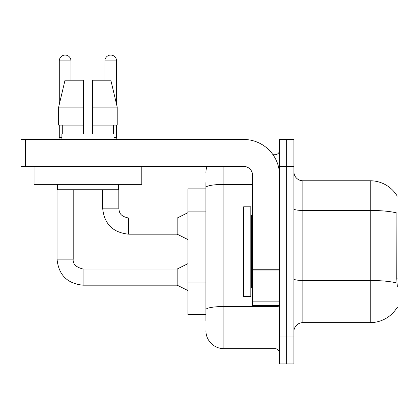 <?xml version="1.0" encoding="UTF-8"?>
<svg xmlns="http://www.w3.org/2000/svg" width="419" height="419" viewBox="0 0 419 419"><rect width="100%" height="100%" fill="white"/><g stroke="black" fill="none" stroke-linecap="round" stroke-linejoin="round"><path stroke-width="0.63" d="M397.233 196.144A31.425 31.425 0 0 0 370.218 180.767A31.425 31.425 0 0 1 397.233 196.144L398.05 196.034L398.05 307.368L397.165 307.368L397.327 307.101A31.425 31.425 0 0 1 370.218 322.63L302.879 322.63A8.977 8.977 0 0 0 293.897 331.607M205.907 204.823L205.907 182.564L205.907 188.849L187.953 188.849L187.953 314.549L205.907 314.549M286.716 336.996L286.716 363.933L293.897 363.933L293.897 336.996L286.716 336.996L286.716 363.933L279.531 363.933L279.531 336.996L286.716 336.996L286.716 166.401L286.716 336.996M279.531 336.996L279.531 139.469L286.716 139.469L286.716 166.401L286.716 139.469L293.897 139.469L293.897 336.996M397.327 286.716L396.751 278.913L396.877 213.014A31.425 5.457 180 0 0 370.218 210.448L370.218 180.767A31.425 31.425 0 0 1 397.165 196.034A31.425 31.425 0 0 0 370.218 180.767L302.879 180.767A8.977 8.977 0 0 1 293.897 171.79A8.977 8.977 0 0 0 302.879 180.767L302.879 322.63M205.907 320.834L205.907 182.564M223.866 166.401L223.866 348.666L275.042 348.666L275.042 305.571M272.999 154.731L275.042 154.731A4.489 4.489 0 0 0 279.531 150.243M205.907 312.752L205.907 289.22M279.531 353.159A4.489 4.489 0 0 0 275.042 348.666M205.907 172.686A17.959 17.959 0 0 1 207.044 166.401M223.866 348.666A17.959 17.959 0 0 1 205.907 330.711M243.617 251.699L243.617 296.594L250.803 296.594L250.803 206.808L243.617 206.808L243.617 251.699M279.531 305.571L252.599 305.571L252.599 269.265L279.531 269.265M279.531 175.383A35.914 35.914 0 0 0 243.617 139.469L25.439 139.469L25.439 166.401L243.617 166.401A8.977 8.977 0 0 1 252.599 175.383L252.599 269.265M25.439 166.401L20.95 166.401L20.95 139.469L25.439 139.469M141.8 166.401L141.8 184.36L34.059 184.36L34.059 166.401M92.421 134.08L83.439 134.08L92.421 134.08L83.439 134.08L92.421 134.08L92.421 80.207L110.841 80.207L117.215 107.144L117.215 125.103L92.421 125.103M104.902 80.207L104.902 60.907A5.835 5.835 0 0 1 110.736 55.067A5.835 5.835 0 0 1 116.571 60.907L116.571 104.41L117.215 107.144L92.421 107.144M83.439 107.144L83.439 125.103L83.439 107.144L83.439 125.103L58.644 125.103L58.644 107.144L65.024 80.207L83.439 80.207L83.439 107.144L58.644 107.144L59.289 104.41L59.289 60.907L70.963 60.907L70.963 80.207M61.892 134.08L62.284 134.08L61.892 134.08L61.892 139.469M113.968 134.08L113.58 134.08L113.968 134.08L113.968 139.469M113.58 125.103L113.58 134.08M83.439 125.103L83.439 134.08M62.284 134.08L62.284 125.103M57.403 184.36L57.403 189.749L118.457 189.749L118.457 184.36M117.215 125.103L117.215 107.144L110.841 80.207M65.024 80.207L58.644 107.144M59.289 60.907A5.835 5.835 0 0 1 65.123 55.067A5.835 5.835 0 0 1 70.963 60.907M187.953 290.577L177.179 285.187L177.179 269.029L187.953 263.64M57.042 184.36L57.042 259.152L73.205 259.152L73.205 189.749M59.289 125.103L59.289 137.584L61.892 137.584M187.953 239.579L177.179 234.19L177.179 218.032L187.953 212.643M102.655 189.749L102.655 208.154L118.818 208.154L118.818 184.36M113.968 137.584L116.571 137.584L117.042 139.469M116.571 125.103L116.571 137.584M398.05 278.913L396.751 278.913M398.05 216.063L396.751 216.063M205.907 211.108L187.953 211.108M205.907 282.935L187.953 282.935M370.218 322.63L370.218 210.448L302.879 210.448A8.977 1.561 0 0 1 293.897 208.887M396.971 283.076A31.425 5.457 180 0 0 370.218 280.479L302.879 280.479A8.977 1.561 -0 0 1 293.897 278.918M293.897 166.401L279.531 166.401M279.531 305.739A4.489 0.78 0 0 1 275.042 306.519L223.866 306.519A17.959 3.116 180 0 0 205.907 309.636M205.907 187.529A17.959 3.116 180 0 1 223.866 184.407L252.599 184.407M275.042 157.994L275.042 154.731M250.803 214.889L251.699 215.785L251.699 287.612L252.599 287.612M279.531 270.046L252.599 270.046M252.599 301.863L279.531 301.863M177.179 285.187L83.082 285.187C67.286 283.626 58.608 274.948 57.042 259.152C58.608 274.948 67.286 283.626 83.082 285.187C67.286 283.626 58.608 274.948 57.042 259.152C58.608 274.948 67.286 283.626 83.082 285.187C67.286 283.626 58.608 274.948 57.042 259.152C58.608 274.948 67.286 283.626 83.082 285.187C67.286 283.626 58.608 274.948 57.042 259.152C58.608 274.948 67.286 283.626 83.082 285.187L83.082 269.045M177.179 234.19L128.691 234.19C112.894 232.629 104.216 223.95 102.655 208.154C104.216 223.95 112.894 232.629 128.691 234.19C112.894 232.629 104.216 223.95 102.655 208.154C104.216 223.95 112.894 232.629 128.691 234.19C112.894 232.629 104.216 223.95 102.655 208.154C104.216 223.95 112.894 232.629 128.691 234.19L128.691 218.032L177.179 218.032M104.902 60.907L116.571 60.907M73.205 259.152C72.66 263.944 75.954 267.233 83.082 269.029C75.954 267.233 72.66 263.944 73.205 259.152C72.66 263.944 75.954 267.233 83.082 269.029C75.954 267.233 72.66 263.944 73.205 259.152C72.66 263.944 75.954 267.233 83.082 269.029C75.954 267.233 72.66 263.944 73.205 259.152C72.66 263.944 75.954 267.233 83.082 269.029C75.954 267.233 72.66 263.944 73.205 259.152M251.699 215.785L252.599 215.785M251.699 287.612L250.803 288.513M177.179 269.029L83.082 269.029M59.289 137.584L58.817 139.469M102.655 208.154C104.216 223.95 112.894 232.629 128.691 234.19M118.818 208.154C119.363 211.291 118.787 216.063 128.691 218.032"/></g></svg>
